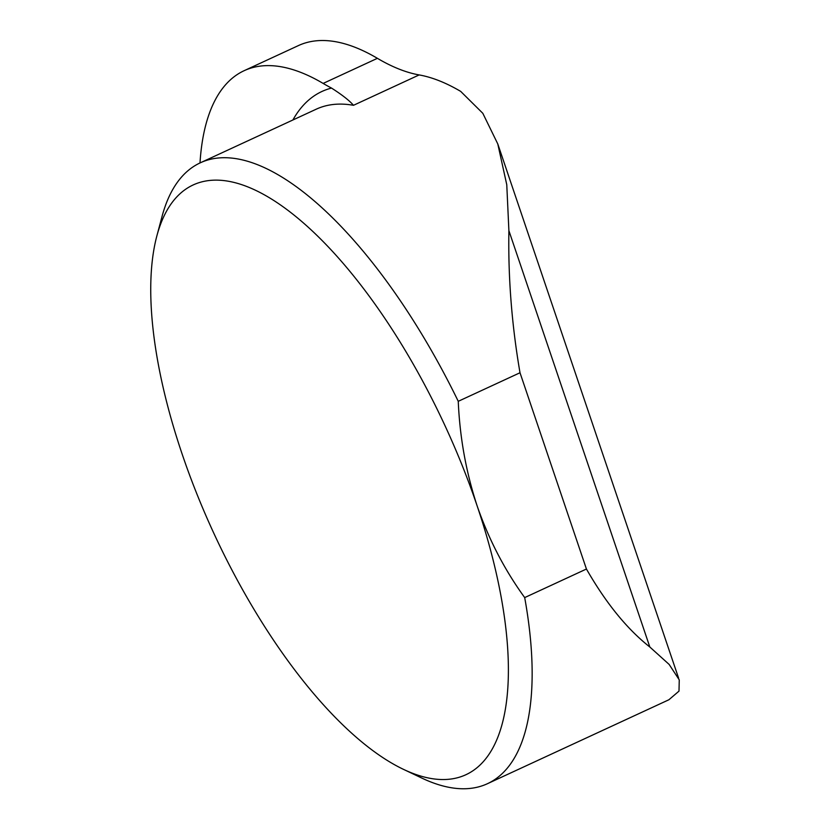 <?xml version="1.0" encoding="UTF-8"?>
<svg xmlns="http://www.w3.org/2000/svg" width="830" height="830" viewBox="0 0 830 830"><rect width="100%" height="100%" fill="white"/><g stroke="black" fill="none" stroke-linecap="round" stroke-linejoin="round"><path stroke-width="1.25" d="M292.897 119.987A355.717 139.565 65.2 0 1 331.512 88.073A342.033 134.19 65.2 0 1 323.14 83.425A342.033 134.19 -114.8 0 0 244.155 70.685L298.406 45.588A342.033 134.19 65.2 0 1 377.401 58.328A342.033 134.19 -114.8 0 0 419.16 74.928A342.033 134.19 -114.8 0 1 460.692 91.393L482.811 113.295L497.793 143.964L506.767 184.716L508.894 230.647C508.074 277.521 511.768 324.893 520.005 372.753L458.253 401.315A342.033 134.19 65.2 0 0 200.258 162.836A342.033 134.19 65.2 0 0 162.026 216.526L156.849 235.969A324.935 127.488 -114.8 0 0 213.891 533.4A324.935 127.488 -114.8 0 0 403.639 769.431A324.935 127.488 -114.8 0 0 477.198 506.061A324.935 127.488 -114.8 0 0 299.537 219.618A324.935 127.488 -114.8 0 0 156.849 235.969M487.48 783.686A342.033 134.19 65.2 0 0 524.695 597.59L586.437 569.027C605.931 603.068 627.055 629.057 649.828 647.006L669.146 664.436L679.251 679.863L679.002 691.11L668.907 699.752L487.48 783.686A342.033 134.19 65.2 0 1 421.816 778.073L403.639 769.431M524.695 597.59C504.63 569.971 488.797 539.459 477.198 506.061C466.107 472.415 459.799 437.503 458.253 401.315M331.512 88.073C342.178 94.879 349.503 100.627 353.487 105.306L419.16 74.928M244.155 70.685A342.033 134.19 -114.8 0 0 199.999 162.96M520.005 372.753L586.437 569.027M200.258 162.836L316.261 109.176A342.033 134.19 65.2 0 1 353.487 105.306M377.401 58.328L323.14 83.425M508.894 230.647L649.828 647.006M497.793 143.964L678.629 678.224"/></g></svg>

